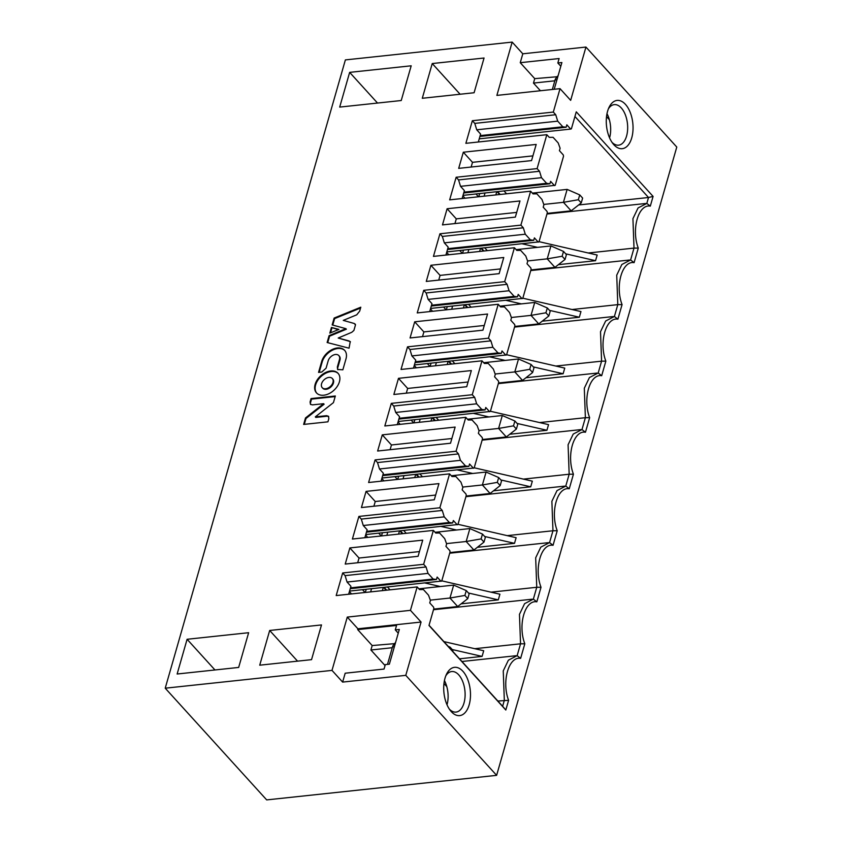 <?xml version="1.0" encoding="UTF-8"?>
<svg xmlns="http://www.w3.org/2000/svg" width="842" height="842" viewBox="0 0 842 842"><rect width="100%" height="100%" fill="white"/><g stroke="black" fill="none" stroke-linecap="round" stroke-linejoin="round"><path stroke-width="1.26" d="M504.053 190.997L506.589 193.786M578.643 204.964L648.519 197.502L574.928 116.491M588.253 252.989L634.005 248.106L632.931 218.646L638.068 207.953L646.814 203.427L648.519 197.502L653.087 196.418L576.265 111.839L571.402 128.805L570.687 129.079L479.235 138.846M443.871 641.583L483.708 650.75L482.087 656.402L459.522 658.812M474.783 648.698L520.545 643.814L519.461 614.355L524.598 603.661L533.354 599.136L536.754 587.284L490.991 592.168M441.787 580.843L499.916 594.22L498.296 599.872L461.132 603.84M498.296 599.872L468.457 593.01M440.345 586.537L425.073 583.022M387.499 587.032L390.035 589.821M429.052 625.259L502.632 706.27L504.326 700.344L503.253 670.885L508.389 660.191L517.135 655.665L520.545 643.814L524.808 643.793C517.641 625.059 524.945 599.578 536.838 601.83L541.017 587.263L536.754 587.284L535.67 557.825L540.806 547.132L549.563 542.606L552.962 530.755L507.2 535.638M457.995 524.313L516.125 537.691L514.504 543.343L477.34 547.311M514.504 543.343L484.666 536.48M456.553 530.007L441.282 526.492M403.707 530.502L406.244 533.291M541.017 587.263C533.849 568.529 541.153 543.048 553.047 545.3L557.225 530.734L552.962 530.755L551.878 501.295L557.015 490.602L565.771 486.076L569.171 474.225L523.408 479.109M474.204 467.784L532.333 481.161L530.713 486.813L493.549 490.781M530.713 486.813L500.874 479.951M472.762 473.478L457.49 469.962M419.926 473.972L422.452 476.761M557.225 530.734C550.058 511.999 557.362 486.518 569.255 488.77L573.434 474.204L569.171 474.225L568.087 444.765L573.223 434.072L581.98 429.546L585.379 417.695L539.617 422.579M490.412 411.254L548.542 424.631L546.921 430.283L509.768 434.251M546.921 430.283L517.083 423.421M488.97 416.948L473.709 413.433M436.135 417.443L438.671 420.232M573.434 474.204C566.266 455.469 573.57 429.988 585.464 432.241L589.642 417.674L585.379 417.695L584.306 388.236L589.432 377.542L598.188 373.017L601.588 361.165L555.825 366.049M506.621 354.724L564.75 368.101L563.13 373.753L525.976 377.721M563.13 373.753L533.291 366.891M505.189 360.418L489.918 356.903M452.343 360.913L454.88 363.702M589.642 417.674C582.475 398.94 589.779 373.459 601.683 375.711L605.851 361.144L601.588 361.165L600.514 331.706L605.651 321.012L614.397 316.487L617.796 304.636L572.044 309.519M522.829 298.194L580.959 311.572L579.338 317.224L542.185 321.191M579.338 317.224L549.5 310.361M521.398 303.888L506.126 300.373M468.552 304.383L471.088 307.172M605.851 361.144C598.683 342.41 605.987 316.929 617.891 319.181L622.07 304.615L617.796 304.636L616.723 275.176L621.859 264.483L630.605 259.957L634.005 248.106L638.278 248.085C631.111 229.35 638.415 203.869 650.308 206.122L653.087 196.418M558.393 264.662L595.547 260.694L565.708 253.831M537.606 247.359L522.335 243.843M484.76 247.853L487.297 250.642M539.038 241.665L597.167 255.042L595.547 260.694M570.687 129.079L566.824 124.826L566.129 127.247L479.919 136.446M566.129 127.247L562.824 126.795L480.161 135.625M562.824 126.795L557.709 121.153L476.74 129.805L480.603 134.057L478.33 142.003M557.709 121.153L555.731 114.733L474.772 123.385L472.351 120.722L465.868 143.329L546.837 134.688L549.247 137.351L553.068 137.309L558.193 142.951L560.109 148.245L559.414 150.665L563.277 154.917L563.53 156.254L555.194 185.335L463.026 195.376M554.478 185.608L550.615 181.356L549.921 183.777L463.71 192.976M549.921 183.777L546.616 183.324L463.953 192.155M546.616 183.324L541.49 177.683L460.532 186.335L464.395 190.587L462.121 198.533M541.49 177.683L539.522 171.263L458.564 179.914L456.143 177.252L449.66 199.859L530.618 191.218L533.039 193.881L536.859 193.839L541.985 199.48L543.9 204.774L543.206 207.195L547.068 211.447L547.321 212.784L538.985 241.865L446.818 251.905M538.27 242.138L534.407 237.886L533.712 240.307L447.502 249.506M533.712 240.307L530.407 239.854L447.733 248.685M530.407 239.854L525.282 234.213L444.323 242.864L448.186 247.116L445.913 255.063M530.618 191.218L520.893 225.13L523.314 227.793L442.345 236.444L439.934 233.781L433.451 256.389L514.409 247.748L516.83 250.411L520.651 250.369L525.776 256.01L527.692 261.304L526.997 263.725L530.86 267.977L531.113 269.314L522.777 298.394L430.609 308.435M522.061 298.668L518.198 294.416L517.504 296.837L431.293 306.035M517.504 296.837L514.199 296.384L431.525 305.214M514.199 296.384L509.073 290.743L428.115 299.394L431.978 303.646L429.704 311.593M514.409 247.748L504.684 281.66L507.105 284.322L426.136 292.974L423.726 290.311L417.243 312.919L498.201 304.278L500.622 306.941L504.442 306.898L509.568 312.54L511.483 317.834L510.789 320.255L514.651 324.507L514.904 325.843L506.568 354.924L414.401 364.965M505.853 355.198L501.99 350.946L501.295 353.366L415.085 362.565M501.295 353.366L497.99 352.914L415.317 361.744M497.99 352.914L492.865 347.272L411.906 355.924L415.769 360.176L413.485 368.122M498.201 304.278L488.476 338.189L490.897 340.852L409.928 349.504L407.517 346.841L401.034 369.449L481.992 360.808L484.413 363.47L488.234 363.428L493.359 369.07L495.275 374.364L494.58 376.784L498.443 381.037L498.696 382.373L490.36 411.454L398.182 421.495M489.644 411.727L485.771 407.475L485.076 409.896L398.876 419.095M485.076 409.896L481.782 409.444L399.108 418.274M481.782 409.444L476.656 403.802L395.698 412.454L399.561 416.706L397.277 424.652M481.992 360.808L472.267 394.719L474.688 397.382L393.719 406.033L391.309 403.371L384.826 425.978L465.784 417.337L468.205 420L472.025 419.958L477.151 425.599L479.056 430.893L478.361 433.314L482.234 437.566L482.487 438.903L474.151 467.984L381.973 478.024M473.436 468.257L469.562 464.005L468.868 466.426L382.657 475.625M468.868 466.426L465.563 465.973L382.899 474.804M465.563 465.973L460.448 460.332L379.479 468.983L383.352 473.236L381.068 481.182M465.784 417.337L456.059 451.249L458.469 453.912L377.511 462.563L375.09 459.9L368.607 482.508L449.575 473.867L451.986 476.53L455.817 476.488L460.932 482.129L462.847 487.423L462.153 489.844L466.026 494.096L466.268 495.433L457.932 524.513L365.765 534.554M457.227 524.787L453.354 520.535L452.659 522.956L366.449 532.155M452.659 522.956L449.354 522.503L366.691 531.334M449.354 522.503L444.239 516.862L363.27 525.513L367.144 529.765L364.86 537.712M449.575 473.867L439.85 507.779L442.26 510.441L361.302 519.093L358.881 516.43L352.398 539.038L433.367 530.397L435.777 533.06L439.608 533.018L444.723 538.659L446.639 543.953L445.944 546.374L449.807 550.626L450.06 551.963L441.724 581.043L349.556 591.084M367.743 537.407L365.617 535.07M400.392 530.849L402.929 533.649M386.846 535.365L387.752 532.207M400.16 424.347L398.034 422.01M419.263 422.305L420.169 419.148M432.82 417.79L435.346 420.59M432.577 311.287L430.462 308.951M465.237 304.73L467.773 307.53M451.691 309.246L452.596 306.088M464.995 198.228L462.879 195.891M497.654 191.671L500.19 194.47M484.108 196.186L485.013 193.029M481.445 248.201L483.982 251M467.899 252.716L468.805 249.558M448.786 254.758L446.67 252.421M449.028 361.26L451.565 364.06M435.472 365.775L436.377 362.618M416.369 367.817L414.243 365.481M416.601 474.32L419.137 477.119M403.055 478.835L403.96 475.677M383.952 480.877L381.826 478.54M384.184 587.379L386.72 590.179M370.638 591.894L371.543 588.737M351.535 593.936L349.409 591.6M646.814 203.427L650.308 206.122M536.838 601.83L533.354 599.136M553.047 545.3L549.563 542.606M569.255 488.77L565.771 486.076M585.464 432.241L581.98 429.546M601.683 375.711L598.188 373.017M617.891 319.181L614.397 316.487M622.07 304.615C614.902 285.88 622.206 260.399 634.1 262.651L630.605 259.957M474.772 123.385L476.74 129.805M458.564 179.914L460.532 186.335M523.314 227.793L525.282 234.213M442.345 236.444L444.323 242.864M507.105 284.322L509.073 290.743M426.136 292.974L428.115 299.394M490.897 340.852L492.865 347.272M409.928 349.504L411.906 355.924M474.688 397.382L476.656 403.802M393.719 406.033L395.698 412.454M458.469 453.912L460.448 460.332M377.511 462.563L379.479 468.983M442.26 510.441L444.239 516.862M361.302 519.093L363.27 525.513M382.426 532.775L381.521 535.933M381.258 535.965L378.721 533.165M399.834 530.913L402.371 533.702M398.571 534.112L399.476 530.955M414.843 419.716L413.938 422.873M413.675 422.905L411.138 420.105M430.988 421.053L431.893 417.895M432.251 417.853L434.788 420.642M447.26 306.656L446.355 309.814M446.092 309.845L443.555 307.046M464.668 304.793L467.205 307.583M463.405 307.993L464.31 304.836M479.687 193.597L478.782 196.754M478.509 196.786L475.983 193.986M497.096 191.734L499.632 194.523M495.833 194.934L496.738 191.776M480.887 248.264L483.413 251.053M479.614 251.463L480.529 248.306M463.479 250.127L462.574 253.284M462.3 253.316L459.764 250.516M448.46 361.323L450.996 364.112M447.197 364.523L448.102 361.365M431.051 363.186L430.146 366.344M429.883 366.375L427.347 363.576M416.043 474.383L418.579 477.172M414.78 477.582L415.685 474.425M398.634 476.246L397.729 479.403M397.466 479.435L394.93 476.635M383.626 587.442L386.162 590.231M382.363 590.642L383.268 587.484M366.217 589.305L365.312 592.463M365.049 592.494L362.513 589.695M345.378 59.908L512.168 42.1L522.798 53.804L585.948 47.057L676.779 147.055L496.622 775.345L266.682 799.9L165.221 688.198L345.378 59.908M522.798 53.804L520.251 62.687L559.109 58.54L557.836 62.982L561.888 62.54L554.215 89.273M512.168 42.1L496.875 95.399L560.035 88.652L570.666 100.356L585.948 47.057M555.731 114.733L553.32 112.07L472.351 120.722M608.408 108.829A20.387 11.104 -96.1 0 1 614.26 104.629A20.387 11.104 -96.1 0 1 621.291 107.944A20.387 11.104 -96.1 0 1 627.585 130.163A20.387 11.104 -96.1 0 1 618.586 145.171A20.387 11.104 -96.1 0 1 611.976 142.298M625.448 104.366A24.271 13.219 83.9 0 0 609.166 107.113A24.271 13.219 83.9 0 0 613.092 143.824A24.271 13.219 83.9 0 0 631.542 138.509A24.271 13.219 83.9 0 0 625.448 104.366M539.522 171.263L537.101 168.6L456.143 177.252M520.893 225.13L439.934 233.781M504.684 281.66L423.726 290.311M488.476 338.189L407.517 346.841M472.267 394.719L391.309 403.371M456.059 451.249L375.09 459.9M439.85 507.779L358.881 516.43M540.427 90.747L533.47 83.084L534.744 78.643L520.251 62.687M349.851 547.921L345.22 564.077L418.085 556.299L422.716 540.143L349.851 547.921L359.039 558.036L419.442 551.584M366.06 491.391L361.428 507.547L434.304 499.769L438.935 483.613L366.06 491.391L375.248 501.506L435.651 495.054M373.89 506.21L375.248 501.506M398.487 378.332L393.856 394.488L466.721 386.71L471.352 370.554L398.487 378.332L407.665 388.446L468.068 381.994M406.307 393.151L407.665 388.446M430.904 265.272L426.273 281.428L499.138 273.65L503.769 257.494L430.904 265.272L440.082 275.387L500.485 268.935M438.735 280.091L440.082 275.387M463.321 152.213L458.69 168.368L531.555 160.59L536.186 144.435L463.321 152.213L472.499 162.327L532.912 155.875M339.694 107.092L401.234 100.524L411.191 65.802L349.651 72.37L339.694 107.092M377.532 103.061L349.651 72.37M422.284 98.282L474.099 92.746L484.055 58.014L432.241 63.55L422.284 98.282M460.111 94.241L432.241 63.55M447.113 208.742L442.482 224.898L515.346 217.12L519.977 200.964L447.113 208.742L456.29 218.857L516.704 212.405M454.943 223.562L456.29 218.857M414.696 321.802L410.065 337.958L482.929 330.18L487.56 314.024L414.696 321.802L423.873 331.916L484.276 325.465M422.526 336.621L423.873 331.916M382.279 434.861L377.637 451.017L450.512 443.239L455.143 427.083L382.279 434.861L391.456 444.976L451.859 438.524M390.099 449.681L391.456 444.976M534.744 78.643L557.825 76.685M560.814 66.265L557.836 62.982M606.535 116.596L609.355 119.701M609.576 137.856A20.387 11.104 83.9 0 0 606.998 113.681M554.825 80.8L533.47 83.084M557.636 77.369L557.33 77.401A5.82 3.168 -96.1 0 0 557.057 77.453L557.415 76.222M483.982 542.101L481.087 538.912L482.477 534.07L485.371 537.259L483.982 542.101L473.909 550.015L449.891 552.573M473.909 550.015L466.173 541.501L446.513 543.606M481.087 538.912L466.173 541.501L469.878 528.576L435.093 532.291M516.399 429.041L513.504 425.852L514.894 421.011L517.788 424.2L516.399 429.041L506.326 436.956L482.308 439.513M506.326 436.956L498.601 428.441L478.93 430.546M513.504 425.852L498.601 428.441L502.306 415.516L467.51 419.232M548.826 315.982L545.921 312.792L547.311 307.951L550.215 311.14L548.826 315.982L538.743 323.896L514.725 326.454M538.743 323.896L531.018 315.382L511.357 317.487M545.921 312.792L531.018 315.382L534.723 302.457L499.927 306.172M581.243 202.922L578.338 199.733L579.728 194.891L582.632 198.08L581.243 202.922L571.16 210.837L547.142 213.394M571.16 210.837L563.435 202.322L543.774 204.427M578.338 199.733L563.435 202.322L567.14 189.397L532.344 193.113M565.035 259.452L562.13 256.263L563.519 251.421L566.424 254.61L565.035 259.452L554.952 267.367L530.934 269.924M554.952 267.367L547.226 258.852L527.566 260.957M562.13 256.263L547.226 258.852L550.931 245.927L516.135 249.642M483.718 362.702L518.514 358.987L531.102 364.481L534.007 367.67L532.618 372.511L522.535 380.426L498.517 382.984M522.535 380.426L514.809 371.911L495.149 374.016M532.618 372.511L529.713 369.322L514.809 371.911L518.514 358.987M451.301 475.762L486.087 472.046L498.685 477.54L501.579 480.729L500.19 485.571L490.118 493.486L466.1 496.043M490.118 493.486L482.382 484.971L462.721 487.076M500.19 485.571L497.296 482.382L482.382 484.971L486.087 472.046M418.884 588.821L453.67 585.106L466.268 590.6L469.162 593.789L467.773 598.63L457.701 606.545L433.683 609.103M457.701 606.545L449.965 598.031L430.304 600.136M467.773 598.63L464.879 595.441L449.965 598.031L453.67 585.106M557.057 77.453A5.82 3.168 83.9 0 0 555.057 80.001L556.93 79.801M552.341 89.473L555.057 80.001M482.477 534.07L469.878 528.576M514.894 421.011L502.306 415.516M547.311 307.951L534.723 302.457M579.728 194.891L567.14 189.397M563.519 251.421L550.931 245.927M529.713 369.322L531.102 364.481M497.296 482.382L498.685 477.54M464.879 595.441L466.268 590.6M524.808 643.793L520.63 658.36C508.736 656.107 501.432 681.588 508.6 700.323L505.81 710.027L428.988 625.459L433.851 608.492L433.598 607.156L429.736 602.904L430.43 600.483L428.515 595.189L423.4 589.547L419.569 589.589L417.158 586.927L410.443 610.345L421.074 622.049L405.781 675.347L496.622 775.345M560.035 88.652L553.32 112.07M638.278 248.085L634.1 262.651M462.889 671.274A24.271 13.219 -96.1 0 1 468.983 705.428A24.271 13.219 -96.1 0 1 450.523 710.732A24.271 13.219 -96.1 0 1 446.607 674.021A24.271 13.219 -96.1 0 1 462.889 671.274M546.837 134.688L537.101 168.6M471.152 167.032L472.499 162.327M508.6 700.323L497.875 701.028M482.087 656.402L452.238 649.54M441.008 581.317L437.145 577.065L436.451 579.485L350.24 588.684M436.451 579.485L433.146 579.033L350.483 587.863M433.146 579.033L428.031 573.391L347.062 582.043L350.925 586.295L348.651 594.241M517.135 655.665L520.63 658.36M433.367 530.397L423.642 564.308L426.052 566.971L428.031 573.391M505.81 710.027L502.632 706.27M426.052 566.971L345.094 575.623L347.062 582.043M345.094 575.623L342.673 572.96L336.19 595.568L417.158 586.927M410.443 610.345L347.283 617.091L357.913 628.795L421.074 622.049M357.913 628.795L357.682 629.595L396.55 625.448L395.277 629.89L399.318 629.458L389.362 664.18L385.32 664.612L384.047 669.053L345.178 673.211L342.631 682.094L405.781 675.347M342.631 682.094L332.001 670.39L165.221 688.198M445.85 675.747A20.387 11.104 -96.1 0 1 451.701 671.537A20.387 11.104 -96.1 0 1 458.732 674.852A20.387 11.104 -96.1 0 1 465.026 697.081A20.387 11.104 -96.1 0 1 456.027 712.09A20.387 11.104 -96.1 0 1 449.418 709.206M423.642 564.308L342.673 572.96M347.283 617.091L332.001 670.39M385.047 665.559L370.912 649.992L372.185 645.551L357.682 629.595M357.682 562.74L359.039 558.036M311.54 659.654L321.497 624.932L269.682 630.469L259.725 665.191L311.54 659.654M297.552 661.149L269.682 630.469M238.665 667.432L248.632 632.71L187.092 639.278L177.136 674.01L238.665 667.432M214.973 669.969L187.092 639.278M372.185 645.551L395.266 643.593M398.255 633.173L395.277 629.89M443.976 683.504L446.797 686.609M447.018 704.775A20.387 11.104 83.9 0 0 444.439 680.599M392.267 647.719L370.912 649.992M395.066 644.288L394.772 644.319A5.82 3.168 -96.1 0 0 394.498 644.372L394.856 643.13M394.498 644.372A5.82 3.168 83.9 0 0 392.498 646.919L394.372 646.719M449.775 648.087L450.06 647.13L452.954 650.319L452.68 651.276M450.06 647.13L448.154 646.298M387.488 664.38L392.498 646.919M325.643 388.762A6.82 4.578 -42.3 0 0 331.969 384.594A6.82 4.578 -42.3 0 0 332.316 378.511A6.82 4.578 -42.3 0 0 324.191 379.71A6.82 4.578 -42.3 0 0 322.223 387.678A6.82 4.578 -42.3 0 0 325.643 388.762M323.791 395.214A14.567 9.788 137.7 0 1 316.487 392.888A14.567 9.788 137.7 0 1 320.686 375.848A14.567 9.788 137.7 0 1 338.052 373.301A14.567 9.788 137.7 0 1 337.316 386.289A14.567 9.788 137.7 0 1 323.791 395.214M321.686 361.471A14.682 9.872 137.7 0 1 337.337 347.967A14.682 9.872 137.7 0 1 344.61 350.314A14.682 9.872 137.7 0 1 345.988 358.881L342.852 369.796L337.61 369.491L337.337 366.996L339.463 359.576A6.862 4.62 -42.3 0 0 338.821 355.577A6.862 4.62 -42.3 0 0 335.474 354.471A6.862 4.62 -42.3 0 0 328.201 360.776L326.075 368.207L321.76 372.048L318.56 372.385L321.686 361.471L322.17 362.007A14.682 9.872 137.7 0 1 337.821 348.504L337.337 347.967M303.646 424.431L305.499 417.958L323.623 403.686L312.424 404.876L310.466 404.328L310.077 401.981L311.056 398.582L335.337 395.993L333.443 402.623L315.297 416.885L326.612 415.674L328.517 416.295L328.833 418.685L327.927 421.831L303.646 424.431M331.443 327.464L338.937 329.411L329.822 333.116L331.443 327.464L338.326 329.654M355.461 324.991L353.893 330.453L351.777 332.295L338.2 338.031L350.24 341.568L349.051 348.188L327.128 342.515L329.096 335.653L345.894 328.664L332.169 324.938L334.137 318.065L360.797 307.204L359.681 311.119L356.734 314.824L343.262 320.392L354.303 323.507L355.461 324.991L355.25 324.107M349.23 340.989L338.2 338.031M349.714 341.526L350.419 341.852M327.717 342.673L329.58 336.179L329.096 335.653M329.58 336.179L346.378 329.19L345.894 328.664M332.758 325.096L334.621 318.602L334.137 318.065M334.621 318.602L360.565 308.035M354.303 323.507L343.262 320.392M354.777 324.033L355.429 324.402M330.548 332.822L331.927 328.001M304.299 424.357L305.983 418.485L305.499 417.958M305.983 418.485L324.107 404.213L323.623 403.686M310.719 404.549L310.077 401.981M310.561 402.518L311.54 399.119L311.056 398.582M311.54 399.119L335.169 396.593M326.612 415.674L327.096 416.211L315.782 417.422L315.297 416.885M327.096 416.211L328.696 416.558M337.821 348.504A14.682 9.872 137.7 0 1 344.841 350.588M337.884 369.733L337.337 366.996M337.821 367.533L339.947 360.113A6.862 4.62 -42.3 0 0 339.305 356.103A6.862 4.62 -42.3 0 0 339.052 355.85M319.213 372.311L322.17 362.007M316.739 393.151A14.567 9.788 137.7 0 1 321.17 376.385A14.567 9.788 137.7 0 1 338.284 373.574M332.537 378.795A6.82 4.578 137.7 0 1 332.8 379.047A6.82 4.578 137.7 0 1 332.453 385.12A6.82 4.578 137.7 0 1 326.128 389.299A6.82 4.578 137.7 0 1 322.707 388.215A6.82 4.578 137.7 0 1 322.486 387.93M339.947 360.113L339.463 359.576M532.239 599.199L433.493 609.734M548.447 542.669L449.712 553.205M564.656 486.139L465.921 496.675M580.864 429.609L482.129 440.145M597.083 373.08L498.338 383.615M613.292 316.55L514.546 327.085M629.5 260.02L530.755 270.556M645.709 203.49L546.963 214.026M516.03 655.729L461.963 661.496M338.821 355.577L339.305 356.103M322.223 387.678L322.707 388.215M332.316 378.511L332.8 379.047"/></g></svg>
